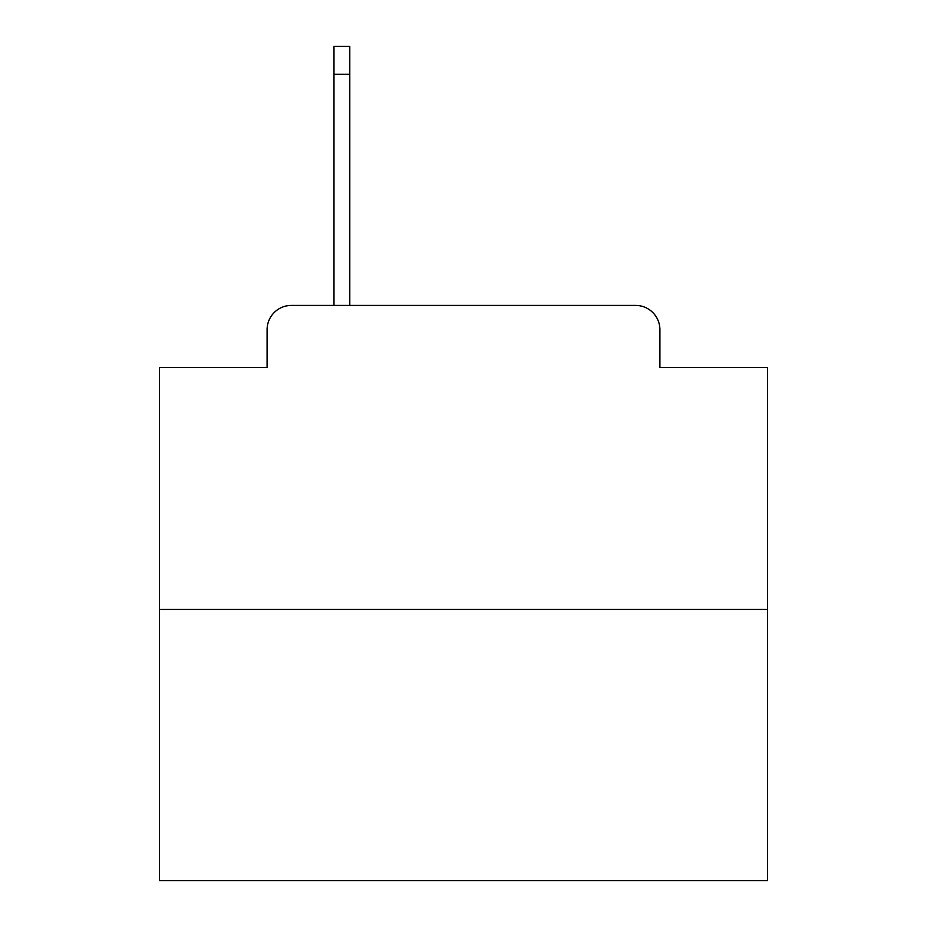 <?xml version="1.0" encoding="UTF-8"?>
<svg xmlns="http://www.w3.org/2000/svg" width="927" height="927" viewBox="0 0 927 927"><rect width="100%" height="100%" fill="white"/><g stroke="black" fill="none" stroke-linecap="round" stroke-linejoin="round"><path stroke-width="1.39" d="M267.092 329.722L267.092 367.416L267.092 329.722A24.322 24.322 0 0 1 291.414 305.4L333.975 305.4L333.975 46.35L349.792 46.35L349.792 305.4L368.633 305.4M767.544 609.445L159.456 609.445L159.456 880.65L767.544 880.65L767.544 367.416L659.908 367.416L659.908 329.722A24.322 24.322 0 0 0 635.586 305.4L291.414 305.4M159.456 609.445L159.456 367.416L267.092 367.416M558.367 305.4L635.586 305.4M659.908 367.416L659.908 329.722M333.975 74.322L349.792 74.322"/></g></svg>
